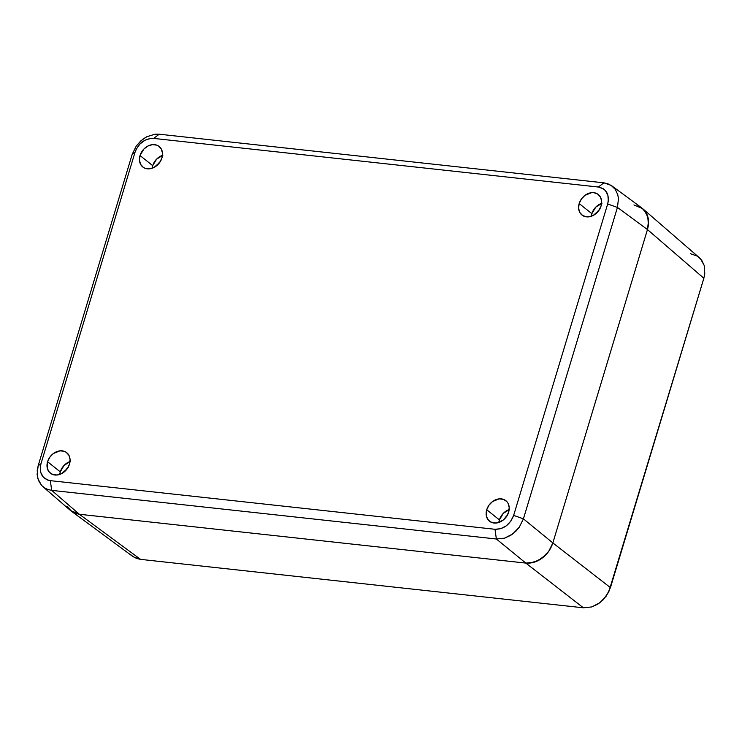 <?xml version="1.0" encoding="UTF-8"?>
<svg xmlns="http://www.w3.org/2000/svg" width="742" height="742" viewBox="0 0 742 742"><rect width="100%" height="100%" fill="white"/><g stroke="black" fill="none" stroke-linecap="round" stroke-linejoin="round"><path stroke-width="1.11" d="M601.604 203.382A13.124 10.425 -51.4 0 0 591.856 213.687A13.124 10.425 -51.4 0 0 591.337 216.256L591.856 213.687L579.168 203.558L591.856 213.687L595.733 207.176L601.994 203.262M601.085 205.961A13.124 10.425 128.6 0 1 581.941 215.022A13.124 10.425 128.6 0 1 579.168 203.558L578.602 208.279L579.799 212.462L582.563 215.468L586.477 216.85L588.684 216.85L593.183 215.477L598.85 210.496L601.085 205.961L601.651 201.24L600.454 197.057L597.69 194.052L593.776 192.67L591.569 192.67L584.956 195.369L581.394 199.023L579.168 203.558A13.124 10.425 128.6 0 1 598.312 194.497A13.124 10.425 128.6 0 1 601.085 205.961M509.16 509.578A13.124 10.425 -51.4 0 0 499.412 519.882A13.124 10.425 -51.4 0 0 498.893 522.451L499.412 519.882L486.724 509.754L499.412 519.882L503.289 513.362L509.55 509.448M508.641 512.147A13.124 10.425 128.6 0 1 489.497 521.209A13.124 10.425 128.6 0 1 486.724 509.754L486.539 516.673L488.561 520.337L491.965 522.572L496.24 523.036L502.853 520.346L506.406 516.682L508.641 512.147L509.197 507.435L508.01 503.252L506.805 501.564L503.401 499.329L499.125 498.865L492.512 501.555L488.95 505.219L486.724 509.754A13.124 10.425 128.6 0 1 505.868 500.692L505.868 500.692A13.124 10.425 128.6 0 1 508.641 512.147M70.017 461.552A13.124 10.425 -51.4 0 0 60.278 471.856A13.124 10.425 -51.4 0 0 59.75 474.426L60.278 471.856L47.581 461.728L60.278 471.856L64.146 465.345L70.416 461.431M69.498 464.121A13.124 10.425 128.6 0 1 50.354 473.183A13.124 10.425 128.6 0 1 47.581 461.728L47.405 468.647L49.417 472.311L52.821 474.546L57.097 475.019L61.595 473.646L67.272 468.656L69.498 464.121L70.063 459.409L68.867 455.226L66.103 452.221L64.257 451.303L59.981 450.839L53.368 453.529L49.816 457.193L47.581 461.728A13.124 10.425 128.6 0 1 66.724 452.666A13.124 10.425 128.6 0 1 69.498 464.121M162.47 155.366A13.124 10.425 -51.4 0 0 152.722 165.661A13.124 10.425 -51.4 0 0 152.193 168.23L152.722 165.661L140.025 155.532L152.722 165.661L156.599 159.15L162.86 155.236M161.941 157.935A13.124 10.425 128.6 0 1 142.798 166.996A13.124 10.425 128.6 0 1 140.025 155.532L139.468 160.253L140.655 164.436L143.419 167.442L145.265 168.36L149.541 168.824L154.039 167.451L159.715 162.47L161.941 157.935L162.507 153.214L161.311 149.04L158.547 146.026L156.701 145.117L152.425 144.644L147.927 146.016L143.902 149.021L140.025 155.532A13.124 10.425 128.6 0 1 159.168 146.48A13.124 10.425 128.6 0 1 161.941 157.935M599.759 209.318L596.856 212.824A7.772 6.177 128.6 0 1 599.48 209.532M507.315 515.514L504.412 519.02A7.772 6.177 128.6 0 1 507.036 515.718M68.171 467.488L65.268 470.994A7.772 6.177 128.6 0 1 67.902 467.692M160.615 161.292L157.712 164.798A7.772 6.177 128.6 0 1 160.346 161.506M637.758 205.831L638.296 206.035L637.758 205.831M633.928 204.968L642.785 208.734L646.301 213.093L644.065 209.977L640.893 207.333L644.065 209.977L647.803 216.757L648.397 225.16L647.46 229.566L552.855 542.931L548.728 551.325L545.685 554.988L538.219 560.553L529.899 563.095L525.809 563.085L79.357 514.262L72.104 511.711L70.425 510.44L75.526 513.399L79.357 514.262L525.809 563.085L496.37 538.998L51.69 490.369L79.357 514.262L51.69 490.369L47.831 489.497L44.409 487.8L41.524 485.333L37.796 478.553L37.221 470.168L38.157 465.772L132.178 154.364L136.305 145.942L141.054 140.637L146.805 136.723L155.124 134.191L159.224 134.209L603.905 182.838L607.735 183.701L611.816 185.852L641.867 207.992L646.301 213.093C648.823 217.619 649.213 223.11 647.46 229.566C649.213 223.11 648.823 217.619 646.301 213.093L648.508 220.838L647.46 229.566L617.437 207.435L647.46 229.566L703.852 278.259L704.789 273.835L703.852 278.259L647.46 229.566L552.855 542.931L647.46 229.566L552.855 542.931L523.416 518.843L552.855 542.931L610.443 587.636L703.852 278.259L608.746 591.958L603.302 599.694L597.839 604.136L591.708 606.947L583.398 607.8L591.708 606.947L599.749 602.829L606.325 596.039L610.443 587.636L552.855 542.931C550.722 549.34 547.142 554.404 542.133 558.105C547.142 554.404 550.722 549.34 552.855 542.931L548.728 551.325L542.133 558.105C537.152 561.852 531.708 563.512 525.809 563.085C531.708 563.512 537.152 561.852 542.133 558.105L534.092 562.232L525.809 563.085L583.398 607.8L525.809 563.085L79.357 514.262L74.988 513.204M42.813 486.594L70.499 510.496L79.357 514.262L140.553 559.366L133.31 556.825L130.444 554.385M611.148 185.389L603.905 182.838L598.34 187.03L603.905 182.838L159.224 134.209L153.659 138.402L159.224 134.209L155.124 134.191L146.805 136.723L142.872 139.171L136.305 145.942L132.178 154.364L135.016 152.295L132.178 154.364L38.157 465.772L40.995 463.704L38.157 465.772L37.1 474.5L38.445 480.445L41.524 485.333L44.409 487.8L47.831 489.497L51.69 490.369L50.326 480.658L51.69 490.369L496.37 538.998L495.007 529.287L50.326 480.658C42.108 478.813 39.001 473.155 40.995 463.704L135.016 152.295C138.68 143.02 144.894 138.392 153.659 138.402L598.34 187.03C606.557 188.876 609.664 194.525 607.67 203.985L617.437 207.435L618.466 198.689L617.752 194.627L615.22 189.321L611.148 185.389L615.22 189.321L617.752 194.627L618.466 198.689L617.437 207.435L523.416 518.843L519.261 527.247L512.657 533.999L504.634 538.136L496.37 538.998L525.809 563.085L79.357 514.262L140.553 559.366L583.398 607.8L140.553 559.366L136.741 558.513L132.632 556.352L71.427 511.238L66.984 506.137M617.437 207.435L607.67 203.985L513.649 515.393L523.416 518.843L617.437 207.435M523.416 518.843L513.649 515.393C509.986 524.668 503.772 529.296 495.007 529.287L496.37 538.998L504.634 538.136L510.737 535.316L516.209 530.901L519.261 527.247L523.416 518.843M513.649 515.393L510.793 521.181L506.267 525.846L500.72 528.694L495.007 529.287L50.326 480.658L47.692 480.065L43.351 477.208L40.773 472.543L40.356 466.746L40.995 463.704L135.016 152.295L136.194 149.318L139.96 143.994L145.098 140.155L150.83 138.402L153.659 138.402L598.34 187.03L603.339 188.793L605.314 190.481L607.893 195.146L608.31 200.934L607.67 203.985L513.649 515.393M690.31 253.662L697.573 256.222L701.672 260.154L704.195 265.441L704.789 273.835L704.195 265.441L700.457 258.67L642.785 208.734"/></g></svg>
